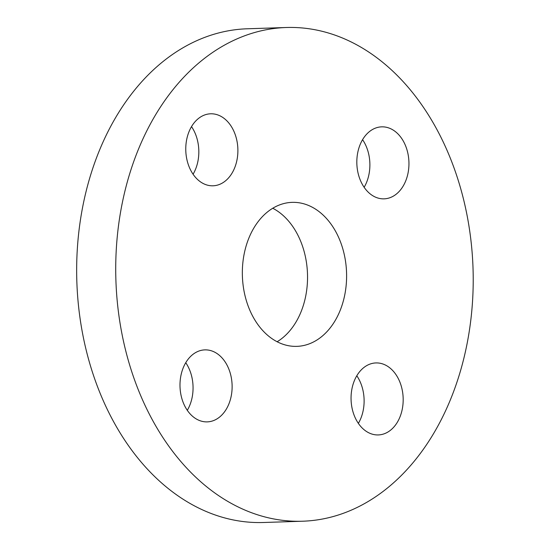 <?xml version="1.0" encoding="UTF-8"?>
<svg xmlns="http://www.w3.org/2000/svg" width="550" height="550" viewBox="0 0 550 550"><rect width="100%" height="100%" fill="white"/><g stroke="black" fill="none" stroke-linecap="round" stroke-linejoin="round"><path stroke-width="0.82" d="M364.134 187.296A36.018 26.056 88.1 0 0 362.574 139.672M400.689 189.674A36.018 26.056 -91.9 0 1 384.065 198.846A36.018 26.056 -91.9 0 1 356.847 163.694A36.018 26.056 -91.9 0 1 381.707 126.844A36.018 26.056 -91.9 0 1 406.911 149.593A36.018 26.056 -91.9 0 1 400.689 189.674M193.071 174.24A36.018 26.056 88.1 0 0 191.806 127.05A36.018 26.056 88.1 0 0 191.517 126.624M230.869 125.771A36.018 26.056 -91.9 0 1 235.964 164.099A36.018 26.056 -91.9 0 1 213.001 185.797A36.018 26.056 -91.9 0 1 185.79 150.645A36.018 26.056 -91.9 0 1 210.65 113.795A36.018 26.056 -91.9 0 1 230.869 125.771M187.303 410.328A36.018 26.056 88.1 0 0 185.749 362.704M188.258 359.047A36.018 26.056 -91.9 0 1 204.882 349.876A36.018 26.056 -91.9 0 1 232.1 385.027A36.018 26.056 -91.9 0 1 207.233 421.877A36.018 26.056 -91.9 0 1 182.029 399.135A36.018 26.056 -91.9 0 1 188.258 359.047M358.359 423.376A36.018 26.056 88.1 0 0 356.806 375.76M358.071 422.95A36.018 26.056 -91.9 0 1 352.976 384.629A36.018 26.056 -91.9 0 1 375.939 362.931A36.018 26.056 -91.9 0 1 403.157 398.076A36.018 26.056 -91.9 0 1 378.29 434.933A36.018 26.056 -91.9 0 1 358.071 422.95M277.118 341.749A72.043 52.106 88.1 0 0 307.491 273.934A72.043 52.106 88.1 0 0 272.759 208.251M258.871 220.701A72.043 52.106 -91.9 0 1 292.119 202.359A72.043 52.106 -91.9 0 1 346.555 272.663A72.043 52.106 -91.9 0 1 296.821 346.363A72.043 52.106 -91.9 0 1 246.421 300.871A72.043 52.106 -91.9 0 1 258.871 220.701M172.411 90.386A246.991 178.661 -91.9 0 1 286.406 27.5A246.991 178.661 -91.9 0 1 473.034 268.531A246.991 178.661 -91.9 0 1 302.534 521.221A246.991 178.661 -91.9 0 1 129.724 365.241A246.991 178.661 -91.9 0 1 172.411 90.386M286.406 27.5L247.342 28.779A246.991 178.661 88.1 0 0 133.347 91.657A246.991 178.661 88.1 0 0 90.661 366.52A246.991 178.661 88.1 0 0 263.471 522.5L302.534 521.221"/></g></svg>
